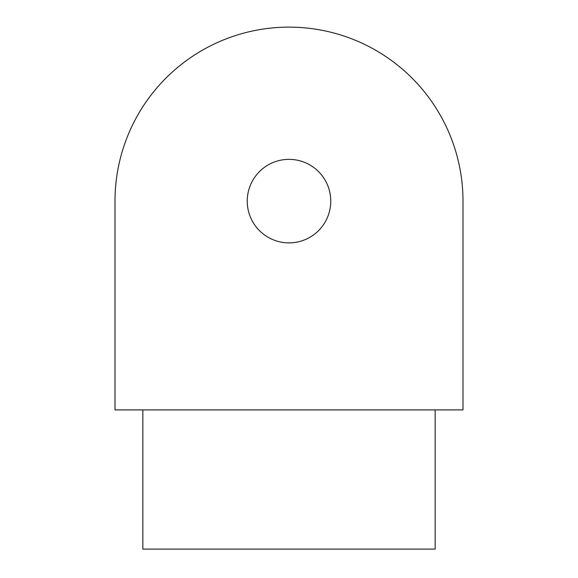 <?xml version="1.0" encoding="UTF-8"?>
<svg xmlns="http://www.w3.org/2000/svg" width="578" height="578" viewBox="0 0 578 578"><rect width="100%" height="100%" fill="white"/><g stroke="black" fill="none" stroke-linecap="round" stroke-linejoin="round"><path stroke-width="0.43" stroke-dasharray="2.89 2.17" d="M462.992 201.122A173.992 173.992 0 0 0 289 27.13A173.992 173.992 0 0 0 115.008 201.122L115.008 409.91L462.992 409.91L462.992 201.122M330.761 201.122A41.761 41.761 0 0 1 268.12 237.283A41.761 41.761 0 0 1 268.12 164.954A41.761 41.761 0 0 1 330.761 201.122M142.845 409.91L435.155 409.91L142.845 409.91L142.845 549.1L435.155 549.1L435.155 409.91"/><path stroke-width="0.87" d="M462.992 201.122A173.992 173.992 0 0 0 289 27.13A173.992 173.992 0 0 0 115.008 201.122L115.008 409.91L462.992 409.91L462.992 201.122M330.761 201.122A41.761 41.761 0 0 0 268.12 164.954A41.761 41.761 0 0 0 268.12 237.283A41.761 41.761 0 0 0 330.761 201.122M142.845 409.91L142.845 549.1L435.155 549.1L435.155 409.91"/></g></svg>
